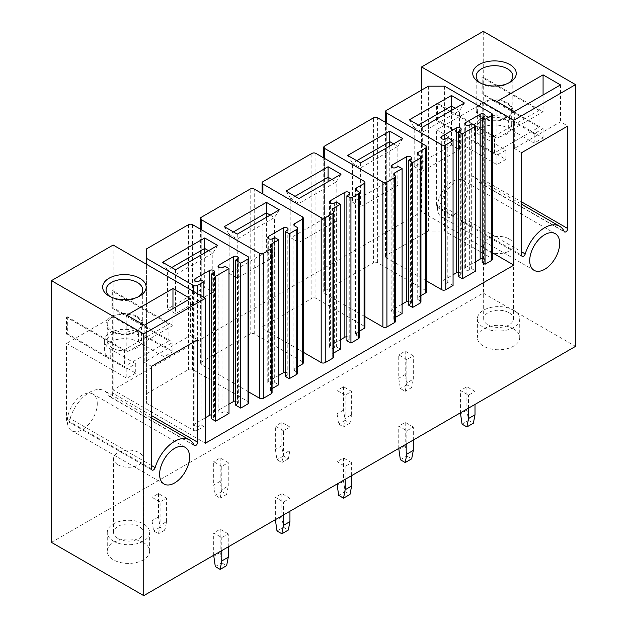<?xml version="1.0" encoding="UTF-8"?>
<svg xmlns="http://www.w3.org/2000/svg" width="627" height="627" viewBox="0 0 627 627"><rect width="100%" height="100%" fill="white"/><g stroke="black" fill="none" stroke-linecap="round" stroke-linejoin="round"><path stroke-width="0.47" stroke-dasharray="3.13 2.35" d="M483.252 31.35L483.252 293.075L51.461 542.371M113.15 245.032L113.15 389.916L421.571 211.848L421.571 90.1M97.279 403.749A21.177 12.226 120 0 0 92.898 394.054A21.177 12.226 120 0 0 76.572 399.728A21.177 12.226 120 0 0 67.332 421.038A21.177 12.226 120 0 0 71.713 430.733A21.177 12.226 120 0 0 88.039 425.059A21.177 12.226 120 0 0 97.279 403.749M437.434 207.365A21.177 12.226 120 0 0 441.823 217.06A21.177 12.226 120 0 0 458.141 211.385A21.177 12.226 120 0 0 467.389 190.067A21.177 12.226 120 0 0 463 180.372A21.177 12.226 120 0 0 446.683 186.047A21.177 12.226 120 0 0 437.434 207.365M483.252 293.075L575.539 346.355M513.529 328.877A21.177 12.226 0 0 0 490.447 326.228A21.177 12.226 0 0 0 477.374 337.522A21.177 12.226 0 0 0 483.574 346.175A21.177 12.226 0 0 0 506.655 348.824A21.177 12.226 0 0 0 519.736 337.522A21.177 12.226 0 0 0 513.529 328.877M143.426 542.559A21.177 12.226 0 0 0 120.345 539.91A21.177 12.226 0 0 0 107.264 551.204A21.177 12.226 0 0 0 113.471 559.848A21.177 12.226 0 0 0 136.553 562.497A21.177 12.226 0 0 0 149.626 551.204A21.177 12.226 0 0 0 143.426 542.559M492.352 252.712L421.571 211.848M205.429 443.195L113.15 389.916M386.271 110.477L386.271 255.361L428.366 231.057L444.559 231.057L491.513 258.167L491.513 113.275M492.352 259.335A2.861 1.654 0 0 0 491.513 258.167M482.202 258.614A2.861 1.654 0 0 1 485.063 260.268A2.861 1.654 0 0 1 484.224 261.435L482.202 262.603M471.676 123.793L471.676 268.677L469.654 269.845A2.861 1.654 0 0 1 466.535 270.206A2.861 1.654 0 0 1 464.772 268.677A2.861 1.654 0 0 1 465.61 267.51L475.728 261.671M471.676 268.677L475.728 271.013M458.321 272.4A2.861 1.654 0 0 1 461.182 274.054A2.861 1.654 0 0 1 460.343 275.222L458.321 276.389M445.773 138.747L445.773 283.639A2.861 1.654 0 0 1 442.654 283.992A2.861 1.654 0 0 1 440.891 282.463A2.861 1.654 0 0 1 441.729 281.296L453.062 274.759M445.773 283.639L447.796 282.463L453.062 285.504M426.619 280.99L386.279 257.697L386.279 122.814M386.271 255.361A2.861 1.654 0 0 0 385.44 256.529A2.861 1.654 0 0 0 386.279 257.697M146.42 248.958L146.42 403.185L193.367 430.294A2.861 1.654 0 0 0 197.419 430.294L203.893 426.556L201.063 424.918L199.033 426.086A2.861 1.654 0 0 1 195.914 426.446A2.861 1.654 0 0 1 194.151 424.918A2.861 1.654 0 0 1 194.989 423.75L205.429 417.723M146.42 393.842L188.515 369.538A2.861 1.654 0 0 1 192.56 369.538L248.01 401.554A2.861 1.654 0 0 1 248.848 402.722M235.462 405.058L237.484 403.89A2.861 1.654 0 0 0 238.323 402.722A2.861 1.654 0 0 0 235.462 401.068M218.87 267.415L218.87 409.964L228.988 404.125M218.87 409.964A2.861 1.654 0 0 0 218.031 411.132A2.861 1.654 0 0 0 219.795 412.66A2.861 1.654 0 0 0 222.914 412.3L224.936 411.132L228.988 413.467M213.603 272.792L213.603 417.676L211.581 418.844M213.603 417.676A2.861 1.654 0 0 0 214.442 416.508A2.861 1.654 0 0 0 211.581 414.855M426.619 291.673A2.861 1.654 0 0 0 425.78 290.505L425.78 145.621M420.952 295.63L418.091 297.284A2.861 1.654 0 0 0 417.253 298.452A2.861 1.654 0 0 0 418.091 299.62L420.114 300.788L420.114 155.904M420.952 301.955A2.861 1.654 0 0 0 420.114 300.788M408.577 305.114L410.599 303.946A2.861 1.654 0 0 0 411.437 302.77A2.861 1.654 0 0 0 408.577 301.125M402.103 304.173L392.063 309.973A2.861 1.654 0 0 0 391.146 311.188A2.861 1.654 0 0 0 392.91 312.716A2.861 1.654 0 0 0 396.029 312.356L398.051 311.188L402.103 313.524M395.449 317.364L394.61 317.85A2.861 1.654 0 0 0 393.772 319.018A2.861 1.654 0 0 0 394.61 320.185L394.61 317.85M395.449 321.353A2.861 1.654 0 0 0 394.61 320.185M364.93 316.604L324.59 293.311L324.59 158.427M324.59 146.091L324.59 290.975A2.861 1.654 0 0 0 323.751 292.143A2.861 1.654 0 0 0 324.59 293.311M324.59 290.975L373.567 262.697L373.567 117.813M425.78 290.505L377.611 262.697A2.861 1.654 0 0 0 373.567 262.697M364.93 327.286A2.861 1.654 0 0 0 364.091 326.118L364.091 181.234M359.263 331.244L356.402 332.898A2.861 1.654 0 0 0 355.564 334.066A2.861 1.654 0 0 0 356.402 335.233L358.425 336.401L358.425 191.517M359.263 337.569A2.861 1.654 0 0 0 358.425 336.401M346.896 340.727L348.918 339.56A2.861 1.654 0 0 0 349.756 338.384A2.861 1.654 0 0 0 346.896 336.738M340.414 339.787L330.382 345.587A2.861 1.654 0 0 0 329.457 346.802A2.861 1.654 0 0 0 331.228 348.33A2.861 1.654 0 0 0 334.348 347.969L336.37 346.802L340.414 349.137M333.768 352.977L332.929 353.463A2.861 1.654 0 0 0 332.091 354.631A2.861 1.654 0 0 0 332.929 355.799L332.929 353.463M333.768 356.967A2.861 1.654 0 0 0 332.929 355.799M303.249 352.217L262.909 328.924L262.909 194.041M262.909 181.705L262.909 326.589A2.861 1.654 0 0 0 262.07 327.756A2.861 1.654 0 0 0 262.909 328.924M262.909 326.589L311.878 298.311L311.878 153.427M364.091 326.118L315.93 298.311A2.861 1.654 0 0 0 311.878 298.311M303.249 362.9A2.861 1.654 0 0 0 302.41 361.732L302.41 216.848M297.582 366.858L294.721 368.511A2.861 1.654 0 0 0 293.883 369.679A2.861 1.654 0 0 0 294.721 370.847L296.743 372.015L296.743 227.131M297.582 373.183A2.861 1.654 0 0 0 296.743 372.015M285.207 376.341L287.229 375.165A2.861 1.654 0 0 0 288.067 373.998A2.861 1.654 0 0 0 285.207 372.352M278.733 375.401L268.693 381.2A2.861 1.654 0 0 0 267.776 382.415A2.861 1.654 0 0 0 269.539 383.936A2.861 1.654 0 0 0 272.659 383.583L274.681 382.415L278.733 384.751M272.079 388.591L271.24 389.069A2.861 1.654 0 0 0 270.409 390.245A2.861 1.654 0 0 0 271.24 391.413L271.24 389.069M272.079 392.58A2.861 1.654 0 0 0 271.24 391.413M248.848 392.032L201.22 364.538L201.22 229.654M201.22 217.318L201.22 362.202A2.861 1.654 0 0 0 200.381 363.37A2.861 1.654 0 0 0 201.22 364.538M201.22 362.202L250.197 333.925L250.197 189.04M302.41 361.732L254.248 333.925A2.861 1.654 0 0 0 250.197 333.925M436.627 129.781L496.937 164.595L505.84 159.454L480.337 144.735A20.033 11.568 180 0 1 474.474 136.561A20.033 11.568 180 0 1 486.842 125.87A20.033 11.568 180 0 1 508.669 128.378L534.173 143.097L543.076 137.956L482.766 103.141L436.627 129.781L436.627 206.111A2.665 1.536 120 0 0 437.176 207.325A2.665 1.536 120 0 0 440.248 204.849A29.767 17.188 120 0 1 474.576 177.143A29.767 17.188 120 0 1 479.146 182.402A2.665 1.536 120 0 0 479.553 182.872A2.665 1.536 120 0 0 481.607 182.159A2.665 1.536 120 0 0 482.766 179.479L521.625 201.91M496.937 164.595L496.937 155.253L505.84 150.112L480.337 135.385A20.033 11.568 180 0 1 474.474 127.21A20.033 11.568 180 0 1 486.842 116.52A20.033 11.568 180 0 1 508.669 119.028L534.173 133.747L543.076 128.606L482.766 93.791L481.959 94.262L481.959 77.434L482.766 76.964L482.766 93.791M494.507 152.91L494.507 136.09L539.032 110.383L539.032 127.21L494.507 152.91L437.434 119.961L436.627 120.431L496.937 155.253M436.627 120.431L436.627 103.604L496.937 138.426L543.076 111.786L482.766 76.964M496.937 101.503L496.937 138.426M514.336 111.551L514.336 148.474L560.483 121.834L567.764 126.035M521.625 152.682L514.336 148.474M543.076 137.956L543.076 128.606M482.766 103.141L482.766 179.479M560.483 84.911L560.483 121.834M543.076 94.959L543.076 111.786M437.434 119.961L437.434 103.141L436.627 103.604M494.507 136.09L437.434 103.141M539.032 110.383L481.959 77.434M509.077 238.911A14.883 8.59 180 0 1 513.435 244.985A14.883 8.59 180 0 1 504.249 252.924A14.883 8.59 180 0 1 488.033 251.059A14.883 8.59 180 0 1 483.668 244.985A14.883 8.59 180 0 1 492.861 237.045A14.883 8.59 180 0 1 509.077 238.911M509.077 312.755A14.883 8.59 180 0 1 513.435 318.829A14.883 8.59 180 0 1 504.249 326.769A14.883 8.59 180 0 1 488.033 324.904A14.883 8.59 180 0 1 483.668 318.829A14.883 8.59 180 0 1 492.861 310.89A14.883 8.59 180 0 1 509.077 312.755M513.529 310.185A21.177 12.226 180 0 1 519.736 318.829A21.177 12.226 180 0 1 506.655 330.123A21.177 12.226 180 0 1 483.574 327.474A21.177 12.226 180 0 1 477.374 318.829A21.177 12.226 180 0 1 490.447 307.536A21.177 12.226 180 0 1 513.529 310.185M481.552 117.86A18.316 10.573 0 0 0 501.514 120.149A18.316 10.573 0 0 0 512.823 110.383A18.316 10.573 0 0 0 507.455 102.906A18.316 10.573 0 0 0 487.492 100.61A18.316 10.573 0 0 0 476.191 110.383A18.316 10.573 0 0 0 481.552 117.86M480.447 83.038A18.316 10.573 0 0 0 481.552 83.744A18.316 10.573 0 0 0 507.455 83.744A18.316 10.573 0 0 0 508.568 83.038M481.552 83.744L479.122 82.341L481.552 83.744M151.515 465.516L70.146 418.538A2.665 1.536 -60 0 1 67.073 421.015A2.665 1.536 -60 0 1 66.517 419.8L66.517 343.455L126.826 378.277L126.826 368.927L66.517 334.113L66.517 317.286L126.826 352.1L172.966 325.46L112.664 290.646L111.849 291.108L111.849 307.935L112.664 307.473L112.664 290.646M70.146 418.538A29.767 17.188 -60 0 1 104.474 390.825A29.767 17.188 -60 0 1 109.035 396.068A2.665 1.536 -60 0 0 109.451 396.538A2.665 1.536 -60 0 0 111.496 395.825A2.665 1.536 -60 0 0 112.664 393.145L112.664 316.815L172.966 351.637L172.966 342.287L112.664 307.473M197.662 339.716L190.373 335.508L190.373 298.593M172.966 308.641L172.966 325.46M151.515 366.356L144.234 362.155L190.373 335.508M126.826 315.177L126.826 352.1M144.234 325.233L144.234 362.155M112.664 316.815L66.517 343.455M111.849 307.935L168.922 340.884L168.922 324.065L124.397 349.764L67.332 316.815L66.517 317.286M67.332 316.815L67.332 333.642L66.517 334.113M168.922 324.065L111.849 291.108M117.923 538.585A14.883 8.59 0 0 0 134.139 540.45A14.883 8.59 0 0 0 143.332 532.511A14.883 8.59 0 0 0 138.967 526.429A14.883 8.59 0 0 0 122.751 524.572A14.883 8.59 0 0 0 113.565 532.511A14.883 8.59 0 0 0 117.923 538.585M117.923 464.74A14.883 8.59 0 0 0 134.139 466.606A14.883 8.59 0 0 0 143.332 458.666A14.883 8.59 0 0 0 138.967 452.592A14.883 8.59 0 0 0 122.751 450.727A14.883 8.59 0 0 0 113.565 458.666A14.883 8.59 0 0 0 117.923 464.74M113.471 541.156A21.177 12.226 0 0 0 136.553 543.805A21.177 12.226 0 0 0 149.626 532.511A21.177 12.226 0 0 0 143.426 523.866A21.177 12.226 0 0 0 120.345 521.209A21.177 12.226 0 0 0 107.264 532.511A21.177 12.226 0 0 0 113.471 541.156M138.465 296.72A18.316 10.573 180 0 1 137.352 297.417A18.316 10.573 180 0 1 111.449 297.417L111.449 297.417A18.316 10.573 180 0 1 110.336 296.72M137.352 316.58A18.316 10.573 180 0 1 142.713 324.065A18.316 10.573 180 0 1 131.411 333.83A18.316 10.573 180 0 1 111.449 331.542A18.316 10.573 180 0 1 106.081 324.065A18.316 10.573 180 0 1 117.39 314.292A18.316 10.573 180 0 1 137.352 316.58M111.449 297.417L109.02 296.022L111.449 297.417M428.366 86.173L428.366 231.057M444.559 86.173L444.559 231.057M447.796 137.579L447.796 282.463M146.42 264.241L146.42 403.185M224.936 266.248L224.936 411.132M201.063 280.034L201.063 424.918M203.893 297.417L203.893 426.556M398.051 166.304L398.051 311.188M392.063 309.973L392.063 167.519M336.37 201.918L336.37 346.802M330.382 345.587L330.382 203.132M274.681 237.531L274.681 382.415M268.693 381.2L268.693 238.746M534.173 143.097L534.173 133.747M539.032 127.21L481.959 94.262M505.84 159.454L505.84 150.112M482.367 117.39A17.172 9.914 0 0 0 501.075 119.545A17.172 9.914 0 0 0 511.679 110.383A17.172 9.914 0 0 0 506.647 103.369A17.172 9.914 0 0 0 487.931 101.221A17.172 9.914 0 0 0 477.335 110.383A17.172 9.914 0 0 0 482.367 117.39M506.647 120.196A17.172 9.914 180 0 1 511.679 127.21A17.172 9.914 180 0 1 501.075 136.365A17.172 9.914 180 0 1 482.367 134.217A17.172 9.914 180 0 1 477.335 127.21A17.172 9.914 180 0 1 487.931 118.048A17.172 9.914 180 0 1 506.647 120.196M172.966 351.637L164.062 356.779L138.567 342.052A20.033 11.568 0 0 0 116.732 339.552A20.033 11.568 0 0 0 104.372 350.234A20.033 11.568 0 0 0 110.234 358.409L135.73 373.136L135.73 363.785L126.826 368.927M164.062 356.779L164.062 347.429L138.567 332.71A20.033 11.568 0 0 0 116.732 330.202A20.033 11.568 0 0 0 104.372 340.892A20.033 11.568 0 0 0 110.234 349.067L135.73 363.785M168.922 340.884L124.397 366.591L67.332 333.642M135.73 373.136L126.826 378.277M164.062 347.429L172.966 342.287M124.397 349.764L124.397 366.591M136.545 317.05A17.172 9.914 0 0 0 117.829 314.903A17.172 9.914 0 0 0 107.225 324.065A17.172 9.914 0 0 0 112.257 331.072A17.172 9.914 0 0 0 130.972 333.219A17.172 9.914 0 0 0 141.569 324.065A17.172 9.914 0 0 0 136.545 317.05M112.257 347.899A17.172 9.914 180 0 1 107.225 340.884A17.172 9.914 180 0 1 117.829 331.73A17.172 9.914 180 0 1 136.545 333.877A17.172 9.914 180 0 1 141.569 340.884A17.172 9.914 180 0 1 130.972 350.046A17.172 9.914 180 0 1 112.257 347.899M451.44 110.477L451.44 145.064L459.536 149.735L422.3 171.234L414.204 166.563L451.44 145.064M455.288 108.259L459.536 110.713L422.3 132.211L414.204 127.532L418.452 125.079M409.345 119.82L414.204 127.532L414.204 166.563M422.3 127.305L422.3 171.234M464.395 103L459.536 110.713L459.536 149.735M389.759 146.091L389.759 180.67L397.847 185.349L360.611 206.847L352.515 202.176L389.759 180.67M393.599 143.873L397.847 146.318L360.611 167.824L352.515 163.145L356.763 160.692M347.656 155.433L352.515 163.145L352.515 202.176M360.611 162.918L360.611 206.847M402.714 138.614L397.847 146.318L397.847 185.349M328.07 181.705L328.07 216.284L336.166 220.963L298.93 242.461L290.834 237.782L328.07 216.284M331.918 179.479L336.166 181.932L298.93 203.43L290.834 198.759L295.082 196.306M285.975 191.047L290.834 198.759L290.834 237.782M298.93 198.532L298.93 242.461M341.025 174.22L336.166 181.932L336.166 220.963M266.389 217.318L266.389 251.897L274.485 256.576L237.241 278.075L229.153 273.396L266.389 251.897M270.237 215.092L274.485 217.545L237.241 239.044L229.153 234.373L233.401 231.919M224.286 226.66L229.153 234.373L229.153 273.396M237.241 234.145L237.241 278.075M279.344 209.833L274.485 217.545L274.485 256.576M204.7 252.932L204.7 287.511L212.796 292.19L175.56 313.688L167.464 309.009L204.7 287.511M208.548 250.706L212.796 253.159L175.56 274.657L167.464 269.986L171.712 267.533M162.605 262.274L167.464 269.986L167.464 309.009M175.56 269.759L175.56 313.688M217.655 245.447L212.796 253.159L212.796 292.19M406.837 359.537L398.741 354.866L398.741 378.23L400.363 388.513L405.214 391.319L406.837 382.909L406.837 359.537L413.311 355.799L405.214 351.128L398.741 354.866M405.214 351.128L405.214 374.491L406.837 384.774L411.696 387.58L413.311 379.17L406.837 382.909M413.311 379.17L413.311 355.799M411.696 387.58L405.214 391.319M406.837 384.774L400.363 388.513M405.214 374.491L398.741 378.23M345.148 395.151L337.06 390.48L337.06 413.844L338.674 424.126L343.533 426.932L345.148 418.522L345.148 395.151L351.629 391.413L343.533 386.741L337.06 390.48M343.533 386.741L343.533 410.105L345.148 420.388L350.007 423.194L351.629 414.784L345.148 418.522M351.629 414.784L351.629 391.413M350.007 423.194L343.533 426.932M345.148 420.388L338.674 424.126M343.533 410.105L337.06 413.844M283.467 430.765L275.371 426.094L275.371 449.457L276.993 459.74L281.852 462.546L283.467 454.136L283.467 430.765L289.94 427.026L281.852 422.355L275.371 426.094M281.852 422.355L281.852 445.719L283.467 456.001L288.326 458.807L289.94 450.39L283.467 454.136M289.94 450.39L289.94 427.026M288.326 458.807L281.852 462.546M283.467 456.001L276.993 459.74M281.852 445.719L275.371 449.457M221.786 466.378L213.689 461.707L213.689 485.071L215.304 495.354L220.163 498.159L221.786 489.742L221.786 466.378L228.259 462.64L220.163 457.961L213.689 461.707M220.163 457.961L220.163 481.332L221.786 491.615L226.637 494.421L228.259 486.003L221.786 489.742M228.259 486.003L228.259 462.64M226.637 494.421L220.163 498.159M221.786 491.615L215.304 495.354M220.163 481.332L213.689 485.071M160.097 501.992L152 497.313L152 520.684L153.623 530.967L158.482 533.773L160.097 525.355L160.097 501.992L166.578 498.253L158.482 493.574L152 497.313M158.482 493.574L158.482 516.946L160.097 527.229L164.956 530.034L166.578 521.617L160.097 525.355M166.578 521.617L166.578 498.253M164.956 530.034L158.482 533.773M160.097 527.229L153.623 530.967M158.482 516.946L152 520.684M475 404.407L475 391.413L468.518 395.151L460.422 390.48L460.422 412.817M475 391.413L466.903 386.741L460.422 390.48M468.518 408.146L468.518 395.151M466.903 386.741L466.903 410.105L468.518 420.388L462.044 424.126M468.518 420.388L473.377 423.194M466.903 410.105L460.422 413.844M413.311 440.021L413.311 427.026L406.837 430.765L398.741 426.094L398.741 448.43M413.311 427.026L405.214 422.355L398.741 426.094M406.837 443.759L406.837 430.765M405.214 422.355L405.214 445.719L406.837 456.001L400.363 459.74M406.837 456.001L411.696 458.807M405.214 445.719L398.741 449.457M351.629 475.634L351.629 462.64L345.148 466.378L337.06 461.707L337.06 484.044M351.629 462.64L343.533 457.961L337.06 461.707M345.148 479.373L345.148 466.378M343.533 457.961L343.533 481.332L345.148 491.615L338.674 495.354M345.148 491.615L350.007 494.421M343.533 481.332L337.06 485.071M289.94 511.24L289.94 498.253L283.467 501.992L275.371 497.313L275.371 519.658M289.94 498.253L281.852 493.574L275.371 497.313M283.467 514.986L283.467 501.992M281.852 493.574L281.852 516.946L283.467 527.229L276.993 530.967M283.467 527.229L288.326 530.034M281.852 516.946L275.371 520.684M228.259 546.854L228.259 533.867L221.786 537.605L213.689 532.926L213.689 555.271M228.259 533.867L220.163 529.188L213.689 532.926M221.786 550.592L221.786 537.605M220.163 529.188L220.163 552.559L221.786 562.842L215.304 566.581M221.786 562.842L226.637 565.648M220.163 552.559L213.689 556.298M479.146 182.402L564.143 231.473M440.248 204.849L521.625 251.827M436.627 206.111L521.625 255.181M151.515 468.871L66.517 419.8M194.041 445.146L109.035 396.068M151.515 415.583L112.664 393.145M441.729 281.296L441.729 138.747M460.343 275.222L460.343 130.338M469.654 124.961L469.654 269.845M465.61 267.51L465.61 124.961M484.224 261.435L484.224 116.551M188.515 224.654L188.515 369.538M192.56 224.654L192.56 369.538M248.01 256.67L248.01 401.554M237.484 259.006L237.484 403.89M222.914 267.415L222.914 412.3M194.989 281.202L194.989 423.75M199.033 281.202L199.033 426.086M197.419 293.679L197.419 430.294M193.367 291.343L193.367 430.294M377.611 262.697L377.611 117.813M396.029 167.472L396.029 312.356M410.599 303.946L410.599 159.054M418.091 297.284L418.091 299.62M315.93 298.311L315.93 153.427M334.348 203.085L334.348 347.969M348.918 339.552L348.918 194.668M356.402 332.898L356.402 335.233M254.248 333.925L254.248 189.04M272.659 238.699L272.659 383.583M287.229 375.165L287.229 230.281M294.721 368.511L294.721 370.847M508.669 128.378L508.669 119.028M480.337 135.385L480.337 144.735M110.234 358.409L110.234 349.067M138.567 342.052L138.567 332.71M441.823 217.06L534.102 270.339M463 180.372L555.287 233.652M479.553 182.872L564.551 231.943M474.576 177.143L521.625 204.308M437.176 207.325L522.173 256.396M513.435 244.985L513.435 318.829M483.668 244.985L483.668 318.829M519.736 318.829L519.736 337.522M477.374 318.829L477.374 337.522M512.823 110.383L512.823 76.267M476.191 110.383L476.191 76.267M507.455 83.744L509.884 82.341M164 484.013L71.713 430.733M185.177 447.333L92.898 394.054M152.071 470.093L67.073 421.015M151.515 417.982L104.474 390.825M194.448 445.609L109.451 396.538M143.332 532.511L143.332 458.666M113.565 532.511L113.565 458.666M149.626 551.204L149.626 532.511M107.264 551.204L107.264 532.511M142.713 289.94L142.713 324.065M106.081 289.94L106.081 324.065M137.352 297.417L139.782 296.022M385.44 256.529L385.44 122.328M440.891 282.463L440.891 137.579M461.182 274.054L461.182 129.17M464.772 268.677L464.772 123.793M485.063 260.268L485.063 115.384M238.323 257.838L238.323 402.722M218.031 266.248L218.031 411.132M214.442 271.624L214.442 416.508M194.151 280.034L194.151 424.918M323.751 292.143L323.751 157.941M393.772 319.018L393.772 174.134M391.146 311.188L391.146 166.304M411.437 302.77L411.437 157.886M417.253 298.452L417.253 153.568M262.07 327.756L262.07 193.555M332.091 354.631L332.091 209.739M329.457 346.802L329.457 201.918M349.756 338.384L349.756 193.5M355.564 334.066L355.564 189.182M200.381 363.37L200.381 229.168M270.409 390.245L270.409 245.353M267.776 382.415L267.776 237.523M288.067 373.998L288.067 229.114M293.883 369.679L293.883 224.795M474.474 127.21L474.474 136.561M511.679 110.383L511.679 127.21M477.335 110.383L477.335 127.21M104.372 350.234L104.372 340.892M141.569 340.884L141.569 324.065M107.225 340.884L107.225 324.065"/><path stroke-width="0.94" d="M143.748 333.925L205.429 298.311L205.429 443.195L513.85 265.127L513.85 120.243L575.539 84.629L575.539 346.355L143.748 595.65L143.748 333.925L51.461 280.645L51.461 542.371L143.748 595.65M564.143 231.473A2.665 1.536 120 0 0 564.551 231.943A2.665 1.536 120 0 0 566.604 231.23A2.665 1.536 120 0 0 567.764 228.549L567.764 126.035L521.625 152.682L521.625 255.181A2.665 1.536 120 0 0 522.173 256.396A2.665 1.536 120 0 0 525.246 253.919A29.767 17.188 120 0 1 559.582 226.222A29.767 17.188 120 0 1 564.143 231.473M155.143 467.609A29.767 17.188 120 0 1 189.479 439.895A29.767 17.188 120 0 1 194.041 445.146A2.665 1.536 120 0 0 194.448 445.609A2.665 1.536 120 0 0 196.494 444.896A2.665 1.536 120 0 0 197.662 442.223L197.662 339.716L151.515 366.356L151.515 468.871A2.665 1.536 120 0 0 152.071 470.093A2.665 1.536 120 0 0 155.143 467.609L151.515 465.516M559.668 243.347A21.177 12.226 120 0 0 555.287 233.652A21.177 12.226 120 0 0 538.961 239.326A21.177 12.226 120 0 0 529.721 260.644A21.177 12.226 120 0 0 534.102 270.339A21.177 12.226 120 0 0 550.428 264.665A21.177 12.226 120 0 0 559.668 243.347M189.566 457.028A21.177 12.226 120 0 0 185.177 447.333A21.177 12.226 120 0 0 168.859 453.007A21.177 12.226 120 0 0 159.611 474.318A21.177 12.226 120 0 0 164 484.013A21.177 12.226 120 0 0 180.317 478.338A21.177 12.226 120 0 0 189.566 457.028M205.429 298.311L113.15 245.032L51.461 280.645M575.539 84.629L483.252 31.35L421.571 66.964L421.571 90.1M513.85 265.127L492.352 252.712M491.513 260.503L485.032 264.241L485.032 119.357L491.513 115.619L491.513 260.503A2.861 1.654 0 0 0 492.352 259.335L492.352 114.451A2.861 1.654 0 0 0 491.513 113.275L444.559 86.173L428.366 86.173L386.271 110.477A2.861 1.654 0 0 0 385.44 111.645A2.861 1.654 0 0 0 386.279 112.813L441.729 144.829A2.861 1.654 0 0 0 445.773 144.829L453.062 140.62L453.062 285.504L445.773 289.713L445.773 144.829M485.032 264.241L482.202 262.603L482.202 117.719L484.224 116.551A2.861 1.654 0 0 0 485.063 115.384A2.861 1.654 0 0 0 483.299 113.855A2.861 1.654 0 0 0 480.18 114.216L480.18 259.1A2.861 1.654 0 0 1 482.202 258.614M475.728 261.671L480.18 259.1M465.61 124.961L465.61 122.626A2.861 1.654 0 0 0 464.772 123.793A2.861 1.654 0 0 0 466.535 125.322A2.861 1.654 0 0 0 469.654 124.961L471.676 123.793L475.728 126.129L475.728 271.013L462.365 278.725L458.321 276.389L458.321 131.505L460.343 130.338A2.861 1.654 0 0 0 461.182 129.17A2.861 1.654 0 0 0 459.419 127.642A2.861 1.654 0 0 0 456.299 128.002L456.299 272.886A2.861 1.654 0 0 1 458.321 272.4M453.062 274.759L456.299 272.886M441.729 144.829L441.729 289.713A2.861 1.654 0 0 0 445.773 289.713M441.729 289.713L426.619 280.99M248.01 403.89A2.861 1.654 0 0 0 248.848 402.722L248.848 257.838A2.861 1.654 180 0 1 248.01 259.006L240.729 263.207L240.729 408.099L248.01 403.89L248.01 259.006M240.729 263.207L235.462 260.174L235.462 405.058L240.729 408.099M235.462 401.068A2.861 1.654 0 0 0 233.44 401.554L228.988 404.125M235.462 260.174L237.484 259.006A2.861 1.654 180 0 0 238.323 257.838A2.861 1.654 180 0 0 236.559 256.31A2.861 1.654 180 0 0 233.44 256.67L218.87 265.08A2.861 1.654 180 0 0 218.031 266.248A2.861 1.654 180 0 0 219.795 267.776A2.861 1.654 180 0 0 222.914 267.415L224.936 266.248L228.988 268.583L228.988 413.467L215.633 421.179L211.581 418.844L211.581 273.96L215.633 276.295L215.633 421.179M211.581 414.855A2.861 1.654 0 0 0 209.559 415.34L205.429 417.723M418.091 152.4A2.861 1.654 0 0 0 417.253 153.568A2.861 1.654 0 0 0 418.091 154.736L418.091 152.4L425.78 147.956L425.78 292.84A2.861 1.654 0 0 0 426.619 291.673L426.619 146.789A2.861 1.654 0 0 0 425.78 145.621L377.611 117.813A2.861 1.654 0 0 0 373.567 117.813L324.59 146.091A2.861 1.654 0 0 0 323.751 147.259A2.861 1.654 0 0 0 324.59 148.427L382.878 182.073A2.861 1.654 0 0 0 386.922 182.073L394.61 177.637A2.861 1.654 0 0 0 395.449 176.469A2.861 1.654 0 0 0 394.61 175.301L394.61 172.958A2.861 1.654 0 0 0 393.772 174.134A2.861 1.654 0 0 0 394.61 175.301M425.78 292.84L420.952 295.63M420.114 303.123L412.621 307.449L412.621 162.565L420.114 158.239L420.114 303.123A2.861 1.654 0 0 0 420.952 301.955L420.952 157.071A2.861 1.654 0 0 0 420.114 155.904L418.091 154.736M412.621 307.449L408.577 305.114L408.577 160.222L410.599 159.054A2.861 1.654 0 0 0 411.437 157.886A2.861 1.654 0 0 0 409.674 156.366A2.861 1.654 0 0 0 406.555 156.719L392.063 165.081A2.861 1.654 0 0 0 391.146 166.304A2.861 1.654 0 0 0 392.91 167.824A2.861 1.654 0 0 0 396.029 167.472L398.051 166.304L402.103 168.639L402.103 313.524L395.449 317.364M408.577 301.125A2.861 1.654 0 0 0 406.555 301.603L402.103 304.173M394.61 177.637L394.61 322.521A2.861 1.654 0 0 0 395.449 321.353L395.449 176.469M394.61 322.521L386.922 326.957L386.922 182.073M382.878 182.073L382.878 326.957A2.861 1.654 0 0 0 386.922 326.957M382.878 326.957L364.93 316.604M356.402 188.014A2.861 1.654 0 0 0 355.564 189.182A2.861 1.654 0 0 0 356.402 190.349L356.402 188.014L364.091 183.57L364.091 328.454A2.861 1.654 0 0 0 364.93 327.286L364.93 182.402A2.861 1.654 0 0 0 364.091 181.234L315.93 153.427A2.861 1.654 0 0 0 311.878 153.427L262.909 181.705A2.861 1.654 0 0 0 262.07 182.872A2.861 1.654 0 0 0 262.909 184.04L321.189 217.687A2.861 1.654 0 0 0 325.241 217.687L332.929 213.251A2.861 1.654 0 0 0 333.768 212.083A2.861 1.654 0 0 0 332.929 210.915L332.929 208.572A2.861 1.654 0 0 0 332.091 209.739A2.861 1.654 0 0 0 332.929 210.915M364.091 328.454L359.263 331.244M358.425 338.737L350.94 343.063L350.94 198.179L358.425 193.853L358.425 338.737A2.861 1.654 0 0 0 359.263 337.569L359.263 192.685A2.861 1.654 0 0 0 358.425 191.517L356.402 190.349M350.94 343.063L346.896 340.727L346.896 195.836L348.918 194.668A2.861 1.654 0 0 0 349.756 193.5A2.861 1.654 0 0 0 347.985 191.972A2.861 1.654 0 0 0 344.866 192.332L330.382 200.695A2.861 1.654 0 0 0 329.457 201.918A2.861 1.654 0 0 0 331.228 203.438A2.861 1.654 0 0 0 334.348 203.085L336.37 201.918L340.414 204.253L340.414 349.137L333.768 352.977M346.896 336.738A2.861 1.654 0 0 0 344.866 337.216L340.414 339.787M332.929 213.251L332.929 358.135A2.861 1.654 0 0 0 333.768 356.967L333.768 212.083M332.929 358.135L325.241 362.571L325.241 217.687M321.189 217.687L321.189 362.571A2.861 1.654 0 0 0 325.241 362.571M321.189 362.571L303.249 352.217M294.721 223.627A2.861 1.654 0 0 0 293.883 224.795A2.861 1.654 0 0 0 294.721 225.963L294.721 223.627L302.41 219.184L302.41 364.068A2.861 1.654 0 0 0 303.249 362.9L303.249 218.016A2.861 1.654 0 0 0 302.41 216.848L254.248 189.04A2.861 1.654 0 0 0 250.197 189.04L201.22 217.318A2.861 1.654 0 0 0 200.381 218.486A2.861 1.654 0 0 0 201.22 219.654L259.507 253.3A2.861 1.654 0 0 0 263.552 253.3L271.24 248.864A2.861 1.654 0 0 0 272.079 247.696A2.861 1.654 0 0 0 271.24 246.529L271.24 244.185A2.861 1.654 0 0 0 270.409 245.353A2.861 1.654 0 0 0 271.24 246.529M302.41 364.068L297.582 366.858M296.743 374.35L289.259 378.677L289.259 233.793L296.743 229.466L296.743 374.35A2.861 1.654 0 0 0 297.582 373.183L297.582 228.299A2.861 1.654 0 0 0 296.743 227.131L294.721 225.963M289.259 378.677L285.207 376.341L285.207 231.449L287.229 230.281A2.861 1.654 0 0 0 288.067 229.114A2.861 1.654 0 0 0 286.304 227.585A2.861 1.654 0 0 0 283.185 227.946L268.693 236.308A2.861 1.654 0 0 0 267.776 237.523A2.861 1.654 0 0 0 269.539 239.052A2.861 1.654 0 0 0 272.659 238.699L274.681 237.531L278.733 239.867L278.733 384.751L272.079 388.591M285.207 372.352A2.861 1.654 0 0 0 283.185 372.83L278.733 375.401M271.24 248.864L271.24 393.748A2.861 1.654 0 0 0 272.079 392.58L272.079 247.696M271.24 393.748L263.552 398.184L263.552 253.3M259.507 253.3L259.507 398.184A2.861 1.654 0 0 0 263.552 398.184M259.507 398.184L248.848 392.032M513.85 120.243L421.571 66.964M543.076 74.864L560.483 84.911L514.336 111.551L496.937 101.503L543.076 74.864L543.076 94.959M479.122 82.341A21.749 12.556 0 0 0 509.884 82.341A21.749 12.556 0 0 0 509.884 64.581A21.749 12.556 0 0 0 479.122 64.581A21.749 12.556 0 0 0 479.122 82.341L479.122 82.341M508.568 83.038A18.316 10.573 0 0 0 512.823 76.267A18.316 10.573 0 0 0 507.455 68.79A18.316 10.573 0 0 0 487.492 66.493A18.316 10.573 0 0 0 476.191 76.267A18.316 10.573 0 0 0 480.447 83.038M172.966 288.538L126.826 315.177L144.234 325.233L190.373 298.593L172.966 288.538L172.966 308.641M139.782 278.263A21.749 12.556 0 0 0 109.02 278.263A21.749 12.556 0 0 0 109.02 296.022L109.02 296.022A21.749 12.556 0 0 0 139.782 296.022A21.749 12.556 0 0 0 139.782 278.263M110.336 296.72A18.316 10.573 180 0 1 106.081 289.94A18.316 10.573 180 0 1 117.39 280.175A18.316 10.573 180 0 1 137.352 282.463A18.316 10.573 180 0 1 142.713 289.94A18.316 10.573 180 0 1 138.465 296.72M441.729 138.747L441.729 136.412A2.861 1.654 0 0 0 440.891 137.579A2.861 1.654 0 0 0 442.654 139.108A2.861 1.654 0 0 0 445.773 138.747L447.796 137.579L453.062 140.62M441.729 136.412L456.299 128.002M475.728 126.129L462.365 133.841L462.365 278.725M462.365 133.841L458.321 131.505M465.61 122.626L480.18 114.216M485.032 119.357L482.202 117.719M491.513 115.619A2.861 1.654 0 0 0 492.352 114.451M451.44 95.516L409.345 119.82L422.3 127.305L464.395 103L451.44 95.516L451.44 110.477M248.848 257.838A2.861 1.654 180 0 0 248.01 256.67L192.56 224.654A2.861 1.654 180 0 0 188.515 224.654L146.42 248.958L146.42 264.241M228.988 268.583L215.633 276.295M203.893 297.417L203.893 281.672L201.063 280.034L199.033 281.202A2.861 1.654 180 0 1 195.914 281.562A2.861 1.654 180 0 1 194.151 280.034A2.861 1.654 180 0 1 194.989 278.866L209.559 270.456A2.861 1.654 180 0 1 212.678 270.096A2.861 1.654 180 0 1 214.442 271.624A2.861 1.654 180 0 1 213.603 272.792L211.581 273.96M203.893 281.672L197.419 285.41A2.861 1.654 180 0 1 193.367 285.41L193.367 291.343M146.42 258.3L193.367 285.41M204.7 237.97L162.605 262.274L175.56 269.759L217.655 245.447L204.7 237.97L204.7 252.932M402.103 168.639L394.61 172.958M392.063 167.519L392.063 165.081M412.621 162.565L408.577 160.222M420.114 158.239A2.861 1.654 0 0 0 420.952 157.071M425.78 147.956A2.861 1.654 0 0 0 426.619 146.789M389.759 131.129L347.656 155.433L360.611 162.918L402.714 138.614L389.759 131.129L389.759 146.091M340.414 204.253L332.929 208.572M330.382 203.132L330.382 200.695M350.94 198.179L346.896 195.836M358.425 193.853A2.861 1.654 0 0 0 359.263 192.685M364.091 183.57A2.861 1.654 0 0 0 364.93 182.402M328.07 166.743L285.975 191.047L298.93 198.532L341.025 174.22L328.07 166.743L328.07 181.705M278.733 239.867L271.24 244.185M268.693 238.746L268.693 236.308M289.259 233.793L285.207 231.449M296.743 229.466A2.861 1.654 0 0 0 297.582 228.299M302.41 219.184A2.861 1.654 0 0 0 303.249 218.016M266.389 202.356L224.286 226.66L237.241 234.145L279.344 209.833L266.389 202.356L266.389 217.318M418.452 125.079L451.44 106.034L455.288 108.259M356.763 160.692L389.759 141.647L393.599 143.873M295.082 196.306L328.07 177.261L331.918 179.479M233.401 231.919L266.389 212.874L270.237 215.092M171.712 267.533L204.7 248.488L208.548 250.706M460.422 412.817L462.044 424.126L466.903 426.932L473.377 423.194L475 414.784L468.518 418.522L468.518 408.146M475 414.784L475 404.407M466.903 426.932L468.518 418.522M398.741 448.43L400.363 459.74L405.214 462.546L411.696 458.807L413.311 450.39L406.837 454.136L406.837 443.759M413.311 450.39L413.311 440.021M405.214 462.546L406.837 454.136M337.06 484.044L338.674 495.354L343.533 498.159L350.007 494.421L351.629 486.003L345.148 489.742L345.148 479.373M351.629 486.003L351.629 475.634M343.533 498.159L345.148 489.742M275.371 519.658L276.993 530.967L281.852 533.773L288.326 530.034L289.94 521.617L283.467 525.355L283.467 514.986M289.94 521.617L289.94 511.24M281.852 533.773L283.467 525.355M213.689 555.271L215.304 566.581L220.163 569.387L226.637 565.648L228.259 557.231L221.786 560.969L221.786 550.592M228.259 557.231L228.259 546.854M220.163 569.387L221.786 560.969M521.625 201.91L567.764 228.549M521.625 251.827L525.246 253.919M197.662 442.223L151.515 415.583M386.279 122.814L386.279 112.813M233.44 256.67L233.44 401.554M218.87 265.08L218.87 267.415M209.559 270.456L209.559 415.34M194.989 278.866L194.989 281.202M197.419 285.41L197.419 293.679M324.59 158.427L324.59 148.427M406.555 156.719L406.555 301.603M262.909 194.041L262.909 184.04M344.866 192.332L344.866 337.216M201.22 229.654L201.22 219.654M283.185 227.946L283.185 372.83M521.625 204.308L559.582 226.222M189.479 439.895L151.515 417.982M385.44 122.328L385.44 111.645M323.751 157.941L323.751 147.259M262.07 193.555L262.07 182.872M200.381 229.168L200.381 218.486"/></g></svg>
